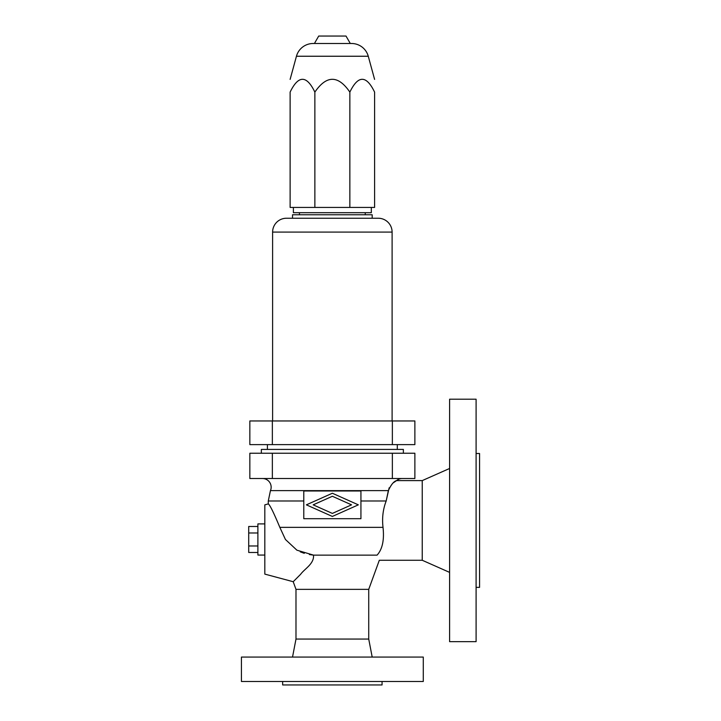 <?xml version="1.0" encoding="UTF-8"?>
<svg xmlns="http://www.w3.org/2000/svg" width="721" height="721" viewBox="0 0 721 721"><rect width="100%" height="100%" fill="white"/><g stroke="black" fill="none" stroke-linecap="round" stroke-linejoin="round"><path stroke-width="1.08" d="M403.363 453.239L403.363 449.426L261.353 449.426L261.353 453.239M402.219 478.519A8.661 8.661 0 0 0 396.586 480.601L393.567 482.637M389.16 487.802L386.177 500.996L388.349 490.631C391.161 484.584 393.9 481.24 396.586 480.601C393.81 481.313 391.061 484.656 388.349 490.631L270.438 490.631L268.284 500.996L303.784 500.996M262.498 478.519A8.661 8.661 0 0 1 270.438 490.631M423.281 657.065L241.436 657.065L241.436 681.489L423.281 681.489L423.281 657.065M382.058 681.489L382.058 684.95L282.659 684.95L282.659 681.489M292.528 657.065L295.989 639.058L368.728 639.058L372.189 657.065M295.989 639.058L295.989 589.354L293.213 581.721L264.823 574.114L264.823 504.844L268.284 503.916L268.284 500.996M368.728 639.058L368.728 589.354L379.318 560.262L422.236 560.262L449.598 572.384M377.092 555.125C380.003 561.974 380.003 561.974 377.092 555.125C382.418 549.204 384.392 539.948 383.022 527.357L279.838 527.357C273.647 512.523 269.798 504.709 268.284 503.916C269.798 504.709 273.647 512.523 279.838 527.357L285.435 539.479L296.899 550.177L313.518 555.125C314.284 563.849 304.613 568.743 300.612 574.304L293.213 581.721L300.612 574.304C304.613 568.743 314.284 563.849 313.518 555.125L377.092 555.125C382.418 549.204 384.392 539.948 383.022 527.357C381.941 518.093 382.986 509.305 386.177 500.996L360.933 500.996M313.347 555.107L309.381 554.548M304.28 553.322L300.287 551.853M360.933 518.696L360.933 490.992L303.784 490.992L303.784 518.696L360.933 518.696M396.586 480.601L422.236 480.601L449.598 468.479M449.598 641.654L476.094 641.654L476.094 399.209L449.598 399.209L449.598 641.654M476.094 587.363L479.564 587.363L479.564 453.5L476.094 453.5M392.359 453.239L249.845 453.239L249.845 478.519L414.872 478.519L414.872 453.239L392.359 453.239L392.359 478.519M351.542 504.844L332.363 496.273L313.175 504.844L332.363 513.415L351.542 504.844M358.337 504.844L332.363 516.443L306.38 504.844L332.363 493.245L358.337 504.844M267.419 444.614L267.419 449.426M397.298 444.614L397.298 449.426M272.358 444.614L249.845 444.614L249.845 420.956L414.872 420.956L414.872 444.614L272.358 444.614L272.358 420.956M292.528 218.238L372.189 218.238L372.189 214.768L292.528 214.768L292.528 218.238L286.462 218.238A13.852 13.852 0 0 0 272.61 232.09L272.61 420.956M286.462 218.238L378.255 218.238A13.852 13.852 0 0 1 392.107 232.09L392.107 420.956M378.255 218.238L372.189 218.238M299.458 212.695L299.458 214.768M365.259 212.695L365.259 214.768M293.393 207.432L293.393 212.695L371.324 212.695L371.324 207.432M314.861 207.432L290.121 207.432L290.121 92.108C290.121 75.047 290.121 75.047 290.121 92.108C298.368 75.047 306.614 75.047 314.861 92.108C326.523 75.047 338.194 75.047 349.856 92.108L349.856 207.432L314.861 207.432L314.861 92.108M349.856 92.108C358.103 75.047 366.349 75.047 374.596 92.108L374.596 207.432L349.856 207.432M374.596 92.108C374.596 75.047 374.596 75.047 374.596 92.108M290.121 79.391L296.448 56.247A17.322 17.322 0 0 1 313.157 43.494L351.56 43.494A17.322 17.322 0 0 1 368.269 56.247L374.596 79.391M314.419 43.494L318.709 36.05L346.008 36.05L350.298 43.494M264.823 555.062L257.893 555.062L257.893 523.897L264.823 523.897M257.893 526.483L248.709 526.483L248.709 552.475L257.893 552.475M257.893 532.981L248.709 532.981M257.893 545.977L248.709 545.977M422.236 560.262L422.236 480.601M368.728 589.354L295.989 589.354M272.358 453.239L272.358 478.519M392.359 444.614L392.359 420.956M272.61 232.09L392.107 232.09M296.448 56.247L368.269 56.247"/></g></svg>
